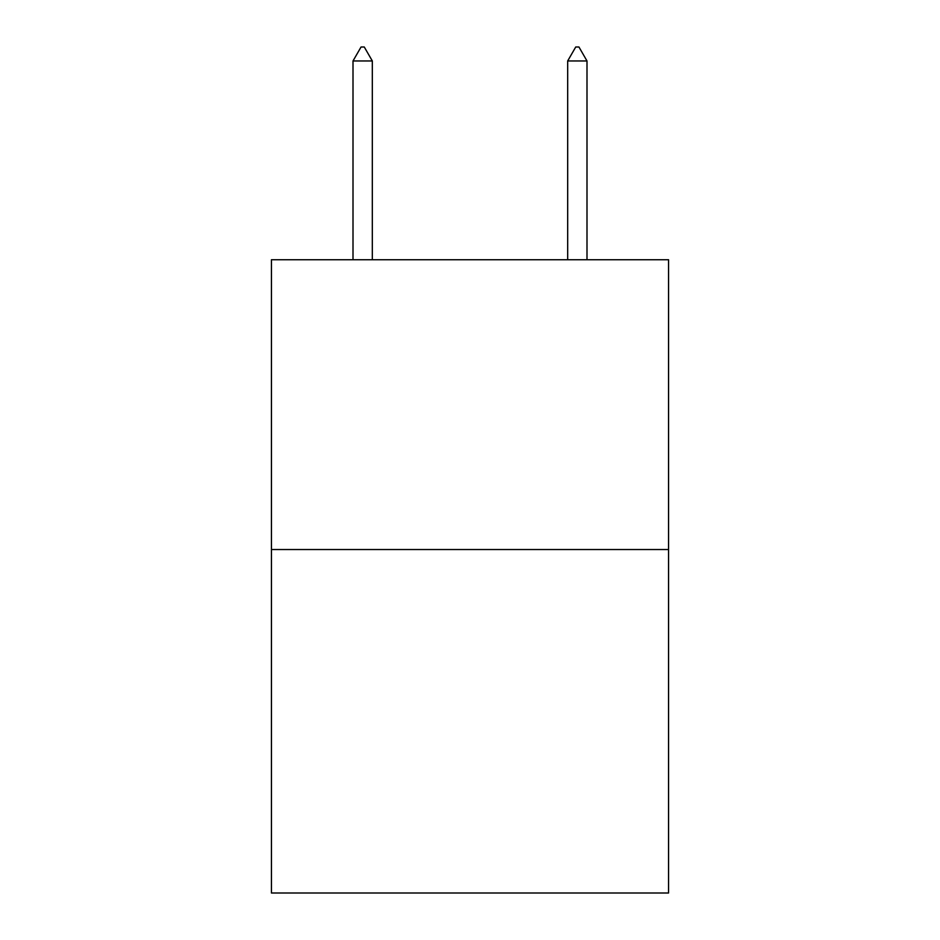 <?xml version="1.0" encoding="UTF-8"?>
<svg xmlns="http://www.w3.org/2000/svg" width="940" height="940" viewBox="0 0 940 940"><rect width="100%" height="100%" fill="white"/><g stroke="black" fill="none" stroke-linecap="round" stroke-linejoin="round"><path stroke-width="1.41" d="M668.563 549.536L668.563 259.734L271.437 259.734L271.437 893L668.563 893L668.563 549.536L271.437 549.536M372.322 60.959L364.274 47L361.054 47L353.005 60.959L372.322 60.959L372.322 259.734M353.005 60.959L353.005 259.734M575.726 47L578.946 47L586.995 60.959L567.678 60.959L575.726 47M586.995 259.734L586.995 60.959M567.678 259.734L567.678 60.959"/></g></svg>

